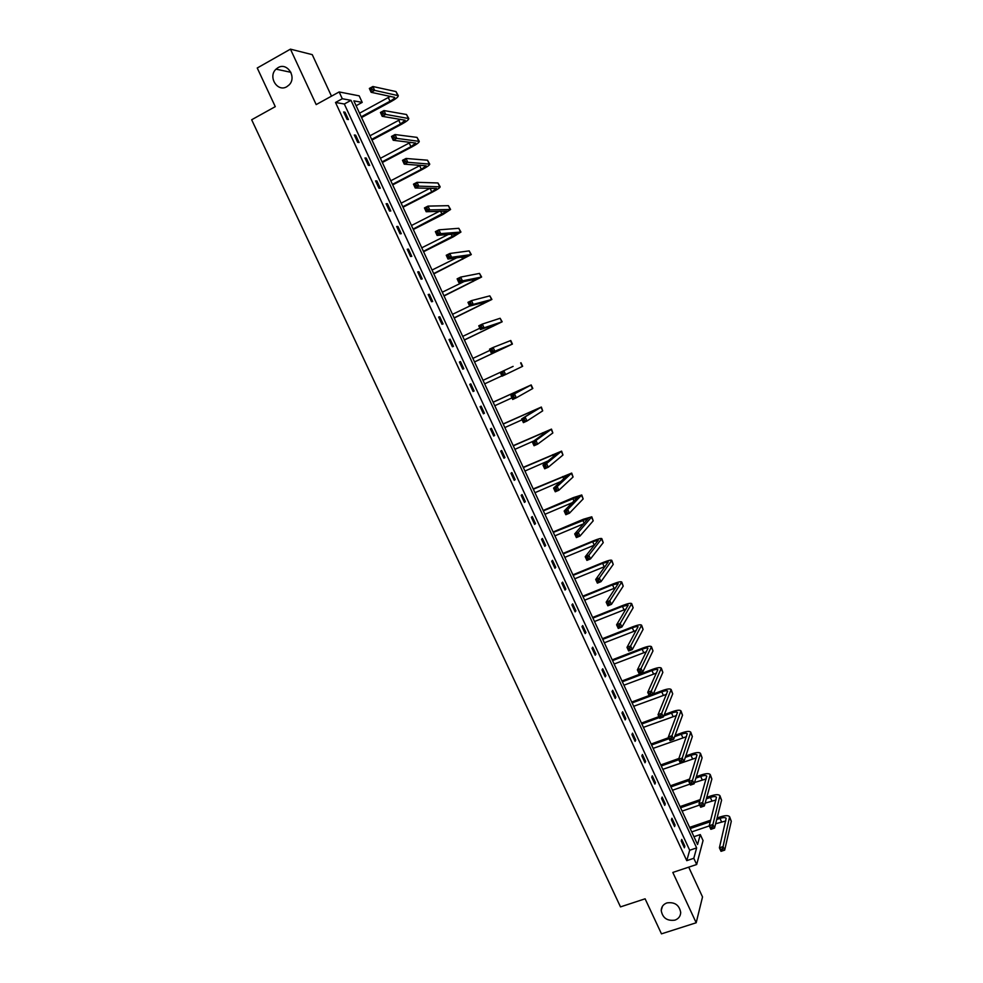<?xml version="1.0" encoding="UTF-8"?>
<svg xmlns="http://www.w3.org/2000/svg" width="983" height="983" viewBox="0 0 983 983"><rect width="100%" height="100%" fill="white"/><g stroke="black" fill="none" stroke-linecap="round" stroke-linejoin="round"><path stroke-width="1.47" d="M666.929 902.91C674.682 901.816 679.278 904.999 680.703 912.445C680.519 916.217 678.602 918.773 674.94 920.137C667.113 921.182 662.542 917.95 661.215 910.455C661.436 906.768 663.341 904.249 666.929 902.91M277.992 67.692C287.22 61.843 297.124 77.276 289.076 84.956L286.839 86.688C277.439 92.574 267.622 76.649 276.039 69.154L277.992 67.692M331.48 96.162L312.25 54.643L290.44 49.15L316.182 104.591L339.147 91.947L359.188 95.855L362.211 102.392L353.855 100.868L697.561 844.52L700.277 834.567L703.054 840.563L696.677 864.512L693.801 858.294L696.64 847.911L351.005 100.34L342.293 98.742L339.147 91.947M696.677 864.512L672.814 872.437L696.185 922.767L661.473 933.85L645.106 898.806L620.494 906.891L251.66 119.766L275.277 106.643L257.239 67.999L290.44 49.15M696.185 922.767L702.526 896.938L688.714 867.153M356.104 105.722L362.211 102.392M693.949 836.705L700.277 834.567M671.93 818.261L671.426 819.822L674.584 826.617L675.075 825.044L671.93 818.261M652.282 775.82L651.729 777.27L654.899 784.102L655.44 782.64L652.282 775.82M632.536 733.158L631.934 734.51L635.104 741.379L635.706 740.015L632.536 733.158M612.679 690.287L612.028 691.528L615.223 698.434L615.874 697.168L612.679 690.287M592.724 647.183L592.024 648.325L595.231 655.268L595.931 654.113L592.724 647.183M572.671 603.869L571.909 604.901L575.141 611.868L575.891 610.824L572.671 603.869M552.507 560.322L551.696 561.244L554.94 568.26L555.751 567.314L552.507 560.322M532.245 516.554L531.373 517.365L534.641 524.418L535.502 523.583L532.245 516.554M511.873 472.565L510.951 473.265L514.232 480.343L515.153 479.63L511.873 472.565M491.402 428.33L490.419 428.932L493.724 436.047L494.682 435.432L491.402 428.33M470.82 383.874L469.788 384.353L473.093 391.517L474.125 391.013L470.82 383.874M450.128 339.184L449.034 339.553L452.364 346.753L453.446 346.372L450.128 339.184L449.096 339.676M429.325 294.261L428.183 294.519L431.537 301.756L432.667 301.486L429.325 294.261L428.293 294.765M408.424 249.104L407.22 249.24L410.587 256.514L411.779 256.366L408.424 249.104L407.392 249.621M387.4 203.714L386.135 203.727L389.526 211.038L390.779 211.001L387.4 203.714L386.38 204.243M366.266 158.079L364.951 157.968L368.355 165.328L369.669 165.402L366.266 158.079L365.246 158.619M345.033 112.197L343.657 111.976L347.073 119.361L348.437 119.557L345.033 112.197L344.013 112.75M689.697 850.246L344.32 104.001L335.51 102.465L686.761 860.653L689.697 850.246L696.64 847.911M355.662 135.162L354.31 135.003L357.726 142.375L359.065 142.51L355.662 135.162L354.642 135.715M376.845 180.921L375.555 180.884L378.959 188.208L380.237 188.232L376.845 180.921L375.825 181.462M397.918 226.434L396.69 226.52L400.069 233.807L401.285 233.708L397.918 226.434L396.899 226.962M418.881 271.713L417.714 271.91L421.068 279.16L422.235 278.951L418.881 271.713L417.861 272.23M439.745 316.759L438.627 317.067L441.969 324.279L443.075 323.948L439.745 316.759L438.713 317.251M460.486 361.56L459.43 361.99L462.747 369.166L463.804 368.723L460.486 361.56L459.454 362.051M481.117 406.139L480.122 406.667L483.427 413.806L484.422 413.253L481.117 406.139M501.649 450.472L500.703 451.123L503.984 458.225L504.93 457.562L501.649 450.472M522.071 494.584L521.174 495.346L524.455 502.411L525.34 501.637L522.071 494.584M542.395 538.463L541.547 539.335L544.803 546.364L545.639 545.479L542.395 538.463M562.608 582.12L561.809 583.103L565.053 590.095L565.839 589.1L562.608 582.12M582.71 625.557L581.973 626.638L585.192 633.593L585.929 632.499L582.71 625.557M602.714 668.759L602.038 669.951L605.233 676.869L605.909 675.665L602.714 668.759M622.62 711.753L621.993 713.044L625.176 719.937L625.802 718.622L622.62 711.753M642.427 754.514L641.838 755.915L645.008 762.771L645.585 761.358L642.427 754.514M662.124 797.066L661.596 798.577L664.754 805.384L665.27 803.873L662.124 797.066M681.723 839.408L681.244 841.006L684.389 847.788L684.856 846.166L681.723 839.408M686.761 860.653L693.801 858.294M335.51 102.465L342.293 98.742M344.32 104.001L351.005 100.34M473.093 391.492L474.125 391.013M483.378 413.732L484.422 413.253M493.65 435.899L494.682 435.432M503.898 458.017L504.93 457.562M514.109 480.085L515.153 479.63M524.295 502.08L525.34 501.637M534.457 524.025L535.502 523.583M544.594 545.921L545.639 545.479M554.707 567.744L555.751 567.314M564.795 589.53L565.839 589.1M574.846 611.242L575.891 610.824M584.885 632.905L585.929 632.499M594.887 654.518L595.931 654.113M604.864 676.071L605.909 675.665M614.817 697.561L615.874 697.168M624.746 719.015L625.802 718.622M634.649 740.396L635.706 740.015M644.529 761.727L645.585 761.358M654.383 783.009L655.44 782.64M664.213 804.241L665.27 803.873M674.019 825.413L675.075 825.044M683.799 846.523L684.856 846.166M361.228 116.817L390.005 101.237C393.151 99.48 394.711 98.202 394.687 97.378L371.132 92.304L369.35 88.445L372.889 86.516L374.658 90.375L398.287 95.683C398.312 96.924 395.965 98.853 391.246 101.482L361.572 117.542M359.557 113.192L390.484 96.297M371.648 88.101L370.235 88.875L370.947 90.411L372.36 89.637L371.648 88.101L372.889 86.516L395.965 91.566L398.238 95.572M372.36 89.637L374.658 90.375L371.132 92.304L370.947 90.411M370.235 88.875L369.35 88.445M371.66 139.389L400.474 123.993L405.205 120.245L382.203 116.313L380.433 112.467L383.96 110.563L385.741 114.409L408.793 118.562C408.781 119.705 406.409 121.585 401.691 124.177L371.967 140.053M370.001 135.777L400.597 119.312M382.743 112.173L381.33 112.934L382.031 114.483L383.456 113.709L382.743 112.173L383.96 110.563L406.507 114.507L408.744 118.464M383.456 113.709L385.741 114.409L382.203 116.313L382.031 114.483M381.33 112.934L380.433 112.467M382.068 161.9L410.919 146.676L415.698 143.063L393.237 140.274L391.48 136.44L395.019 134.548L396.788 138.382L419.274 141.38C419.225 142.437 416.829 144.243 412.098 146.799L382.35 162.502M380.409 158.3L410.599 142.289M393.802 136.182L392.389 136.932L393.102 138.48L394.515 137.718L393.802 136.182L395.019 134.548L417.025 137.387L419.237 141.282M394.515 137.718L396.788 138.382L393.237 140.274L393.102 138.48M392.389 136.932L391.48 136.44M392.45 184.362L421.326 169.309L426.155 165.82L404.259 164.161L402.489 160.327L406.04 158.472L407.798 162.293L429.743 164.136C429.645 165.107 427.224 166.852 422.481 169.371L392.696 184.89M390.792 180.761L420.441 165.267M404.836 160.131L403.423 160.868L404.124 162.404L405.549 161.654L404.836 160.131L406.04 158.472L427.507 160.204L429.694 164.05M405.549 161.654L407.798 162.293L404.259 164.161L404.124 162.404M403.423 160.868L402.489 160.327M402.797 206.749L431.709 191.882L436.587 188.515L415.231 187.974L413.474 184.165L417.025 182.322L418.783 186.143L440.163 186.831C440.028 187.716 437.582 189.4 432.839 191.894L403.018 207.229M401.138 203.174L430.087 188.244L431.709 191.882M415.846 184.005L414.421 184.743L415.121 186.266L416.546 185.529L415.846 184.005L417.025 182.322L437.963 182.961L440.138 186.758M416.546 185.529L418.783 186.143L415.231 187.974L415.121 186.266M414.421 184.743L413.474 184.165M413.118 229.088L446.995 211.148L426.18 211.738L424.435 207.929L427.986 206.111L429.743 209.92L450.57 209.477L443.173 214.343L413.315 229.506M411.472 225.512L439.45 211.271M426.819 207.818L425.393 208.543L426.094 210.067L427.519 209.342L426.819 207.818L427.986 206.111L448.395 205.668L450.546 209.416M427.519 209.342L429.743 209.92L426.18 211.738L426.094 210.067M425.393 208.543L424.435 207.929M423.415 251.365L457.378 233.721L437.103 235.428L435.358 231.632L438.909 229.838L440.667 233.635L460.941 232.049L453.47 236.743L423.587 251.722M421.768 247.802L448.445 234.409M437.754 231.558L436.329 232.283L437.03 233.794L438.455 233.082L437.754 231.558L438.909 229.838L458.803 228.302L460.916 232M438.455 233.082L440.667 233.635L437.103 235.428L437.03 233.794M436.329 232.283L435.358 231.632M433.687 273.593L467.724 256.244L447.99 259.045L446.245 255.261L449.809 253.491L451.553 257.276L471.287 254.572L433.822 273.876M432.053 270.03L456.837 257.743M448.678 255.248L447.24 255.949L447.941 257.472L449.366 256.76L448.678 255.248L449.809 253.491L469.174 250.886L471.275 254.536M449.366 256.76L451.553 257.276L447.99 259.045L447.941 257.472M447.24 255.949L446.245 255.261M443.935 295.76L478.057 278.693L458.852 282.613L457.12 278.84L460.683 277.083L462.428 280.855L481.609 277.034L444.046 295.981M442.301 292.209L464.197 281.494M459.553 278.865L458.127 279.565L458.828 281.077L460.253 280.376L459.553 278.865L460.683 277.083L479.52 273.409L481.596 276.997M460.253 280.376L462.428 280.855L458.852 282.613L458.828 281.077M458.127 279.565L457.12 278.84M452.524 314.327L469.665 306.057L467.957 302.346L471.521 300.614L473.253 304.374L491.905 299.446L454.232 318.037M454.158 317.865L488.354 301.093L469.69 306.106L469.677 304.607L471.103 303.919L470.415 302.408L468.977 303.108L469.677 304.607M470.415 302.408L471.521 300.614L489.841 295.871L491.893 299.41M471.103 303.919L473.253 304.374L469.69 306.106M468.977 303.108L467.957 302.346M464.345 339.921L498.627 323.444L480.49 329.538L478.758 325.791L482.334 324.083L484.066 327.831L502.178 321.785L464.394 340.02M462.71 336.383L479.876 328.211M481.228 325.901L479.802 326.577L480.49 328.089L481.928 327.4L481.228 325.901L482.334 324.083L500.138 318.271L502.166 321.773M481.928 327.4L484.066 327.831L480.49 329.538L480.49 328.089M479.802 326.577L478.758 325.791M474.506 361.916L508.862 345.721L491.254 352.909L489.534 349.162L493.11 347.478L494.842 351.226L512.413 344.075L474.531 361.953M472.884 358.39L490.062 350.317M492.028 349.321L490.591 349.997L491.279 351.496L492.716 350.82L492.028 349.321L493.11 347.478L510.779 340.511L512.413 344.062M492.716 350.82L494.842 351.226L491.254 352.909L491.279 351.496M490.591 349.997L489.534 349.162M513.114 366.389L483.022 380.335L513.114 366.389M484.656 383.849L501.858 375.887M502.792 372.68L503.861 370.812L505.581 374.548L502.006 376.206L500.286 372.483L502.043 374.842L503.48 374.179L502.792 372.68L501.355 373.343M503.48 374.179L505.581 374.548L522.637 366.303L520.99 362.739M502.006 376.206L502.043 374.842M513.519 395.977L512.082 396.628L512.77 398.127L514.207 397.464L513.519 395.977L514.588 394.085L516.308 397.808L512.708 399.454L511 395.731L531.189 384.931L493.11 402.17M493.147 402.231L527.65 386.565L511 395.731L512.082 396.628M494.768 405.733L511.983 397.869M514.207 397.464L516.308 397.808L532.823 388.469L531.189 384.931M512.708 399.454L512.77 398.127M524.234 419.2L522.796 419.852L523.472 421.338L524.922 420.687L524.234 419.2L525.278 417.296L526.986 421.007L523.398 422.629L521.69 418.918L541.35 407.048L503.185 423.943M503.235 424.066L537.812 408.682L521.69 418.918L522.796 419.852M504.857 427.556L522.096 419.802M524.922 420.687L526.986 421.007L542.69 410.857L541.363 407.073M523.398 422.629L523.472 421.338M534.912 442.375L533.462 443.014L534.15 444.5L535.588 443.861L534.912 442.375L535.944 440.445L537.652 444.144L534.052 445.741L532.344 442.043L535.944 440.445L551.488 429.116L513.224 445.655M513.298 445.84L547.961 430.751L532.344 442.043L533.462 443.014M514.92 449.329L533.99 440.863M535.588 443.861L537.652 444.144L552.839 432.962L551.5 429.141M534.052 445.741L534.15 444.5M545.553 465.475L544.115 466.114L544.791 467.589L546.241 466.962L545.553 465.475L546.585 463.534L548.281 467.22L544.68 468.793L542.972 465.106L546.585 463.534L561.6 451.123L523.226 467.33M523.349 467.564L558.074 452.758L542.972 465.106L544.115 466.114M524.947 471.041L548.207 460.867M546.241 466.962L548.281 467.22L562.976 455.018L561.625 451.16M544.68 468.793L544.791 467.589M556.169 488.526L554.731 489.141L555.407 490.615L556.857 490.001L556.169 488.526L557.189 486.548L558.885 490.234L555.272 491.783L553.576 488.109L557.189 486.548L571.688 473.081L533.216 488.932M533.364 489.239L568.162 474.703L553.576 488.109L554.731 489.141M534.961 492.704L560.777 481.559M556.857 490.001L558.885 490.234L573.077 477.001L571.713 473.118M555.272 491.783L555.407 490.615M566.761 511.504L565.323 512.118L565.999 513.593L567.437 512.979L566.761 511.504L567.769 509.513L569.452 513.187L565.839 514.711L564.156 511.037L567.769 509.513L581.752 494.977L573.47 497.57L543.181 510.484M543.353 510.853L578.225 496.599L564.156 511.037L565.323 512.118M544.951 514.306L572.487 502.583M567.437 512.979L569.452 513.187L583.165 498.934L581.776 495.027M565.839 514.711L565.999 513.593M577.328 534.42L575.878 535.022L576.554 536.497L578.004 535.895L577.328 534.42L578.311 532.405L579.995 536.067L576.382 537.578L574.699 533.916L578.311 532.405L591.791 516.812L583.435 519.233L553.122 531.987M553.306 532.405L588.264 518.434L574.699 533.916L575.878 535.022M554.904 535.858L583.705 523.767M578.004 535.895L579.995 536.067L593.216 520.818L591.815 516.874M576.382 537.578L576.554 536.497M587.859 557.275L586.409 557.877L587.084 559.339L588.534 558.737L587.859 557.275L588.829 555.235L590.513 558.897L586.9 560.384L585.217 556.734L588.829 555.235L601.793 538.598C601.055 538.119 598.242 538.881 593.376 540.847L563.026 553.429M563.247 553.908L592.675 541.707L598.278 540.208L585.217 556.734L586.409 557.877M564.844 557.349L594.592 545.049M588.534 558.737L590.513 558.897L603.243 542.641L601.829 538.672M586.9 560.384L587.084 559.339M598.364 580.081L596.914 580.658L597.59 582.12L599.04 581.531L598.364 580.081L599.323 578.016L601.006 581.653L597.381 583.128L595.698 579.479L599.323 578.016L611.782 560.322C610.996 559.769 608.17 560.47 603.292 562.399L572.917 574.822M573.163 575.362L602.616 563.32L608.268 561.932L595.698 579.479L596.914 580.658M574.748 578.79L605.233 566.368M599.04 581.531L601.006 581.653L613.245 564.402L611.819 560.408M597.381 583.128L597.59 582.12M608.833 602.812L607.383 603.39L608.059 604.84L609.509 604.262L608.833 602.812L609.792 600.724L611.463 604.361L607.838 605.811L606.167 602.174L609.792 600.724L621.735 581.997C620.924 581.358 618.074 581.997 613.183 583.902L582.784 596.165M583.054 596.755L612.532 584.873L618.233 583.607L606.167 602.174L607.383 603.39M584.639 600.183L615.714 587.723M609.509 604.262L611.463 604.361L623.222 586.114L621.784 582.083M607.838 605.811L608.059 604.84M619.29 625.483L617.828 626.048L618.504 627.498L619.954 626.933L619.29 625.483L620.224 623.382L621.895 627.007L618.27 628.432L616.599 624.807L620.224 623.382L631.676 603.611C630.816 602.898 627.94 603.476 623.05 605.356L592.614 617.447M592.909 618.098L622.423 606.376L628.162 605.221L616.599 624.807L617.828 626.048M594.494 621.514L626.048 609.079M619.954 626.933L621.895 627.007L633.163 607.764L631.713 603.709M618.27 628.432L618.504 627.498M629.71 648.092L628.248 648.657L628.923 650.107L630.373 649.542L629.71 648.092L630.631 645.966L632.302 649.579L628.665 650.992L626.994 647.379L630.631 645.966L641.58 625.176C640.683 624.377 637.795 624.905 632.892 626.749L602.432 638.68M602.751 639.38L632.29 627.818C635.559 626.589 637.488 626.245 638.078 626.773L626.994 647.379L628.248 648.657M604.324 642.784L636.296 630.422M630.373 649.542L632.302 649.579L643.091 629.366L641.629 625.274M628.665 650.992L628.923 650.107M640.093 670.639L638.643 671.205L639.306 672.642L640.769 672.089L640.093 670.639L641.014 668.501L642.673 672.102L639.036 673.49L637.377 669.89L641.014 668.501L651.459 646.679C650.525 645.806 647.613 646.273 642.71 648.092L612.212 659.851M612.569 660.613L642.132 649.21C645.401 648.006 647.342 647.686 647.957 648.276L637.377 669.89L638.643 671.205M614.142 664.016L646.458 651.741M640.769 672.089L642.673 672.102L652.995 650.906L651.508 646.789M639.036 673.49L639.306 672.642M650.463 693.138L649.001 693.679L649.665 695.116L651.127 694.576L650.463 693.138L651.36 690.975L653.019 694.563L649.382 695.927L647.723 692.339L651.36 690.975L661.313 668.133C660.355 667.174 657.418 667.592 652.503 669.374L621.981 680.973M622.35 681.797L651.95 670.553C655.231 669.362 657.185 669.091 657.824 669.718L647.723 692.339L649.001 693.679M623.922 685.188L656.546 673.036M651.127 694.576L653.019 694.563L662.861 672.397L661.375 668.256M649.382 695.927L649.665 695.116M660.797 715.563L659.335 716.103L659.998 717.541L661.461 717L660.797 715.563L661.682 713.375L663.341 716.963L659.691 718.303L658.045 714.727L661.682 713.375L671.143 689.525C670.148 688.493 667.187 688.85 662.272 690.607L653.277 693.973M649.185 695.509L631.713 702.046M632.118 702.919L661.743 691.835C665.024 690.668 666.99 690.422 667.654 691.11L658.045 714.727L659.335 716.103M633.679 706.298L666.572 694.293M661.461 717L663.341 716.963L672.716 693.838L671.205 689.661M659.691 718.303L659.998 717.541M671.106 737.938L669.644 738.466L670.308 739.892L671.77 739.363L671.106 737.938L671.979 735.726L673.638 739.302L669.988 740.629L668.342 737.053L671.979 735.726L680.949 710.869C679.917 709.751 676.943 710.058 672.016 711.79L664.287 714.641M658.917 716.619L641.432 723.07M641.862 723.992L659.347 717.553M663.758 715.919L671.512 713.068C674.793 711.913 676.783 711.717 677.471 712.454L668.342 737.053L669.644 738.466M643.423 727.359L676.55 715.513M671.77 739.363L673.638 739.302L682.534 715.206L681.022 711.004M669.988 740.629L670.308 739.892M681.391 760.252L679.929 760.768L680.58 762.194L682.042 761.678L681.391 760.252L682.251 758.016L683.898 761.592L680.248 762.894L678.602 759.331L682.251 758.016L690.742 732.151C689.661 730.971 686.662 731.217 681.735 732.913L675.112 735.321M668.624 737.668L651.115 744.033M651.569 745.016L669.079 738.663M674.608 736.648L681.256 734.24C684.549 733.109 686.539 732.949 687.252 733.736L678.602 759.331L679.929 760.768M653.13 748.37L686.478 736.685M682.042 761.678L683.898 761.592L692.339 736.537L690.803 732.31M680.248 762.894L680.58 762.194M691.639 782.493L690.177 783.009L690.84 784.434L692.302 783.918L691.639 782.493L692.499 780.256L694.133 783.807L690.484 785.085L688.837 781.534L692.499 780.256L700.498 753.383C699.392 752.118 696.369 752.314 691.43 753.986L685.778 756.001M678.909 758.458L660.785 764.946M661.264 765.978L678.786 759.724M685.311 757.389L690.975 755.362C694.268 754.256 696.283 754.121 697.008 754.969L688.837 781.534L690.177 783.009M662.812 769.333L696.357 757.819M692.302 783.918L694.133 783.807L702.108 757.807L700.56 753.543M690.484 785.085L690.84 784.434M701.874 804.696L700.4 805.2L701.063 806.613L702.526 806.109L701.874 804.696L702.71 802.423L704.344 805.974L700.682 807.24L699.048 803.689L702.71 802.423L710.23 774.567C709.087 773.228 706.04 773.363 701.1 774.997L696.32 776.681M689.636 779.04L670.431 785.798M670.934 786.891L689.181 780.477M695.878 778.118L700.67 776.435C703.963 775.341 705.991 775.243 706.752 776.14L699.048 803.689L700.4 805.2M672.483 790.246L690.017 784.09M694.539 782.505L706.199 778.917M702.526 806.109L704.344 805.974L711.864 779.015L710.304 774.739M700.682 807.24L701.063 806.613M712.073 826.826L710.598 827.317L711.262 828.743L712.724 828.239L712.073 826.826L712.896 824.54L714.53 828.079L710.869 829.32L709.235 825.781L712.896 824.54L719.937 795.689C718.757 794.276 715.698 794.362 710.746 795.972L706.752 797.348M700.228 799.609L680.039 806.613M680.568 807.756L699.798 801.096M706.335 798.835L710.34 797.446C713.646 796.377 715.685 796.316 716.46 797.262L709.235 825.781L710.598 827.317M682.116 811.098L699.675 805.028M705.13 803.148L716.005 799.965M712.724 828.239L714.53 828.079L721.583 800.187L720.011 795.874M722.247 848.894L720.772 849.386L721.424 850.799L722.898 850.307L722.247 848.894L723.058 846.596L724.68 850.123L721.018 851.339L719.396 847.813L723.058 846.596L729.619 816.762C728.403 815.263 725.319 815.312 720.367 816.885L717.074 818.003M710.709 820.178L689.636 827.367M690.189 828.571L710.304 821.714M716.693 819.539L719.986 818.409C723.291 817.365 725.343 817.34 726.142 818.335L719.396 847.813L720.772 849.386M691.725 831.901L709.296 825.917M715.612 823.779L725.786 820.965M722.898 850.307L724.68 850.123L731.291 821.296L729.693 816.947M388.322 97.587L390.005 101.237M395.965 91.566L397.66 95.24M398.803 120.344L400.474 123.993M406.507 114.507L408.191 118.181M409.247 143.039L410.919 146.676M417.025 137.387L418.697 141.048M419.655 165.685L421.326 169.309M427.507 160.204L429.178 163.854M437.963 182.961L439.634 186.61M440.617 211.234L442.067 214.392M448.395 205.668L450.067 209.293M451.172 234.163L452.401 236.842M458.803 228.302L460.462 231.927M461.691 257.03L462.71 259.242M469.174 250.886L470.832 254.499M472.184 279.836L472.983 281.58M479.52 273.409L481.179 277.009M482.653 302.592L483.231 303.858M489.841 295.871L491.5 299.471M493.085 325.275L493.454 326.086M500.138 318.271L501.785 321.859M510.41 340.622L512.057 344.197M520.646 362.911L522.292 366.475M530.869 385.139L532.503 388.69M532.479 410.882L532.909 411.828M541.055 407.306L542.69 410.857M542.567 432.827L543.218 434.228M551.217 429.424L552.839 432.962M552.643 454.711L553.503 456.567M561.354 451.48L562.976 455.018M562.694 476.546L563.75 478.856M571.467 473.487L573.077 477.001M572.708 498.32L573.974 501.072M581.543 495.432L583.165 498.934M582.71 520.044L584.172 523.239M591.606 517.316L593.216 520.818M592.675 541.707L594.273 545.172M601.633 539.151L603.243 542.641M602.616 563.32L604.213 566.773M611.635 560.924L613.245 564.402M612.532 584.873L614.117 588.326M621.625 582.636L623.222 586.114M622.423 606.376L624.008 609.816M631.577 604.299L633.163 607.764M632.29 627.818L633.875 631.258M641.506 625.913L643.091 629.366M642.132 649.21L643.718 652.638M651.41 647.465L652.995 650.906M651.95 670.553L653.523 673.969M661.289 668.956L662.861 672.397M661.743 691.835L663.316 695.239M671.143 690.398L672.716 693.838M671.512 713.068L673.085 716.46M680.961 711.79L682.534 715.206M681.256 734.24L682.816 737.631M690.766 733.121L692.339 736.537M690.975 755.362L692.536 758.741M700.547 754.403L702.108 757.807M700.67 776.435L702.218 779.802M710.304 775.624L711.864 779.015M710.34 797.446L711.889 800.813M720.023 796.795L721.583 800.187M719.986 818.409L721.534 821.763M729.73 817.917L731.291 821.296M276.039 69.154L290.907 72.312M661.215 910.455L662.456 906.289"/></g></svg>
